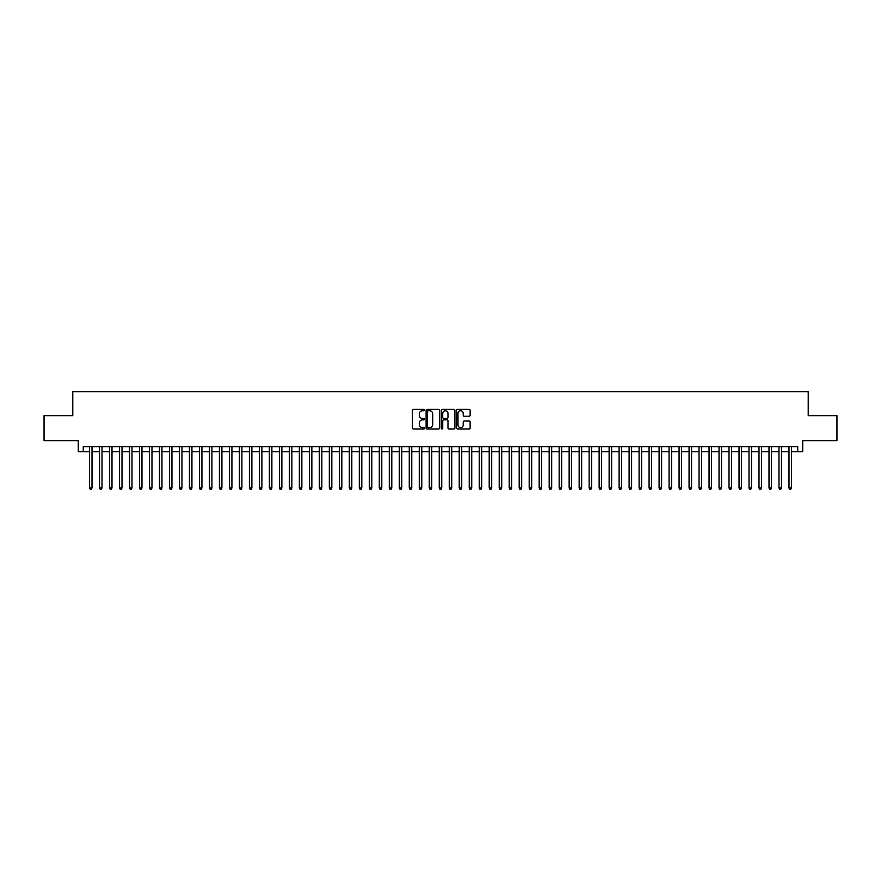 <?xml version="1.0" encoding="UTF-8"?>
<svg xmlns="http://www.w3.org/2000/svg" width="881" height="881" viewBox="0 0 881 881"><rect width="100%" height="100%" fill="white"/><g stroke="black" fill="none" stroke-linecap="round" stroke-linejoin="round"><path stroke-width="1.32" d="M424.51 410.039A0.683 0.683 0 0 0 423.827 409.357L413.409 409.357A0.98 0.98 0 0 0 412.429 410.337L412.429 427.99A0.98 0.98 0 0 0 413.409 428.97L423.827 428.97A0.683 0.683 0 0 0 424.51 428.287A0.683 0.683 0 0 0 423.827 427.604L422.473 427.604A3.139 3.139 0 0 1 419.334 424.466L419.334 422.99A3.139 3.139 0 0 1 422.473 419.852L423.827 419.852A0.683 0.683 0 0 0 424.51 419.169A0.683 0.683 0 0 0 423.827 418.475L422.473 418.475A3.139 3.139 0 0 1 419.334 415.336L419.334 413.872A3.139 3.139 0 0 1 422.473 410.733L423.827 410.733A0.683 0.683 0 0 0 424.51 410.039M469.166 416.273A0.98 0.98 0 0 0 470.146 415.292L470.146 410.337A0.98 0.98 0 0 0 469.166 409.357L457.591 409.357A0.98 0.98 0 0 0 456.611 410.337L456.611 427.99A0.98 0.98 0 0 0 457.591 428.97L469.166 428.97A0.98 0.98 0 0 0 470.146 427.99L470.146 422.01A0.98 0.98 0 0 0 469.166 421.03L464.21 421.03A0.98 0.98 0 0 0 463.23 422.01L463.23 424.972A2.621 2.621 0 0 1 460.609 427.604A2.621 2.621 0 0 1 457.988 424.972L457.988 413.354A2.621 2.621 0 0 1 460.609 410.733A2.621 2.621 0 0 1 463.23 413.354L463.23 415.292A0.98 0.98 0 0 0 464.21 416.273L469.166 416.273M83.266 451.645L83.266 446.645L797.734 446.645L797.734 451.645L802.723 451.645L802.723 440.654L836.95 440.654L836.95 415.667L808.218 415.667L808.218 391.682L72.782 391.682L72.782 415.667L44.05 415.667L44.05 440.654L78.277 440.654L78.277 451.645L89.521 451.645M439.641 410.337A0.98 0.98 0 0 0 438.661 409.357L427.087 409.357A0.98 0.98 0 0 0 426.107 410.337L426.107 427.99A0.98 0.98 0 0 0 427.087 428.97L438.661 428.97A0.98 0.98 0 0 0 439.641 427.99L439.641 410.337M442.339 409.357L453.913 409.357A0.98 0.98 0 0 1 454.893 410.337L454.893 427.99A0.98 0.98 0 0 1 453.913 428.97L448.958 428.97A0.98 0.98 0 0 1 447.977 427.99L447.977 420.832A0.98 0.98 0 0 0 446.997 419.852L443.716 419.852A0.98 0.98 0 0 0 442.736 420.832L442.736 428.287A0.683 0.683 0 0 1 442.042 428.97A0.683 0.683 0 0 1 441.359 428.287L441.359 410.337A0.98 0.98 0 0 1 442.339 409.357M92.009 451.645L99.509 451.645M102.009 451.645L109.497 451.645M111.997 451.645L119.497 451.645M121.996 451.645L129.485 451.645M131.985 451.645L139.473 451.645M141.973 451.645L149.473 451.645M151.972 451.645L159.461 451.645M161.961 451.645L169.46 451.645M171.949 451.645L179.449 451.645M181.949 451.645L189.437 451.645M191.937 451.645L199.436 451.645M201.925 451.645L209.425 451.645M211.925 451.645L219.413 451.645M221.913 451.645L229.412 451.645M231.912 451.645L239.401 451.645M241.901 451.645L249.4 451.645M251.889 451.645L259.388 451.645M261.888 451.645L269.377 451.645M271.877 451.645L279.376 451.645M281.865 451.645L289.364 451.645M291.864 451.645L299.353 451.645M301.853 451.645L309.352 451.645M311.852 451.645L319.34 451.645M321.84 451.645L329.329 451.645M331.829 451.645L339.328 451.645M341.828 451.645L349.317 451.645M351.816 451.645L359.316 451.645M361.805 451.645L369.304 451.645M371.804 451.645L379.293 451.645M381.792 451.645L389.292 451.645M391.792 451.645L399.28 451.645M401.78 451.645L409.269 451.645M411.768 451.645L419.268 451.645M421.768 451.645L429.256 451.645M431.756 451.645L439.256 451.645M441.744 451.645L449.244 451.645M451.744 451.645L459.232 451.645M461.732 451.645L469.232 451.645M471.731 451.645L479.22 451.645M481.72 451.645L489.208 451.645M491.708 451.645L499.208 451.645M501.707 451.645L509.196 451.645M511.696 451.645L519.195 451.645M521.684 451.645L529.184 451.645M531.684 451.645L539.172 451.645M541.672 451.645L549.171 451.645M551.671 451.645L559.16 451.645M561.66 451.645L569.148 451.645M571.648 451.645L579.147 451.645M581.647 451.645L589.136 451.645M591.636 451.645L599.135 451.645M601.624 451.645L609.123 451.645M611.623 451.645L619.112 451.645M621.612 451.645L629.111 451.645M631.6 451.645L639.099 451.645M641.599 451.645L649.088 451.645M651.588 451.645L659.087 451.645M661.587 451.645L669.075 451.645M671.575 451.645L679.075 451.645M681.564 451.645L689.063 451.645M691.563 451.645L699.051 451.645M701.551 451.645L709.051 451.645M711.54 451.645L719.039 451.645M721.539 451.645L729.028 451.645M731.527 451.645L739.027 451.645M741.527 451.645L749.015 451.645M751.515 451.645L759.004 451.645M761.503 451.645L769.003 451.645M771.503 451.645L778.991 451.645M781.491 451.645L788.991 451.645M791.479 451.645L797.734 451.645M428.166 410.733A0.683 0.683 0 0 0 427.483 411.416L427.483 426.911A0.683 0.683 0 0 0 428.166 427.604L429.587 427.604A3.139 3.139 0 0 0 432.725 424.466L432.725 413.872A3.139 3.139 0 0 0 429.587 410.733L428.166 410.733M447.977 413.409A2.621 2.621 0 0 0 445.357 410.777A2.621 2.621 0 0 0 442.736 413.409L442.736 417.495A0.98 0.98 0 0 0 443.716 418.475L446.997 418.475A0.98 0.98 0 0 0 447.977 417.495L447.977 413.409M92.009 446.645L92.009 488.019L89.521 488.019L89.521 446.645M92.009 488.019L91.261 489.318L90.269 489.318L89.521 488.019M102.009 446.645L102.009 488.019L99.509 488.019L99.509 446.645M102.009 488.019L101.26 489.318L100.258 489.318L99.509 488.019M111.997 446.645L111.997 488.019L109.497 488.019L109.497 446.645M111.997 488.019L111.248 489.318L110.246 489.318L109.497 488.019M121.996 446.645L121.996 488.019L119.497 488.019L119.497 446.645M121.996 488.019L121.237 489.318L120.245 489.318L119.497 488.019M131.985 446.645L131.985 488.019L129.485 488.019L129.485 446.645M131.985 488.019L131.236 489.318L130.234 489.318L129.485 488.019M141.973 446.645L141.973 488.019L139.473 488.019L139.473 446.645M141.973 488.019L141.224 489.318L140.222 489.318L139.473 488.019M151.972 446.645L151.972 488.019L149.473 488.019L149.473 446.645M151.972 488.019L151.224 489.318L150.222 489.318L149.473 488.019M161.961 446.645L161.961 488.019L159.461 488.019L159.461 446.645M161.961 488.019L161.212 489.318L160.21 489.318L159.461 488.019M171.949 446.645L171.949 488.019L169.46 488.019L169.46 446.645M171.949 488.019L171.2 489.318L170.209 489.318L169.46 488.019M181.949 446.645L181.949 488.019L179.449 488.019L179.449 446.645M181.949 488.019L181.2 489.318L180.198 489.318L179.449 488.019M191.937 446.645L191.937 488.019L189.437 488.019L189.437 446.645M191.937 488.019L191.188 489.318L190.186 489.318L189.437 488.019M201.925 446.645L201.925 488.019L199.436 488.019L199.436 446.645M201.925 488.019L201.176 489.318L200.185 489.318L199.436 488.019M211.925 446.645L211.925 488.019L209.425 488.019L209.425 446.645M211.925 488.019L211.176 489.318L210.174 489.318L209.425 488.019M221.913 446.645L221.913 488.019L219.413 488.019L219.413 446.645M221.913 488.019L221.164 489.318L220.162 489.318L219.413 488.019M231.912 446.645L231.912 488.019L229.412 488.019L229.412 446.645M231.912 488.019L231.163 489.318L230.161 489.318L229.412 488.019M241.901 446.645L241.901 488.019L239.401 488.019L239.401 446.645M241.901 488.019L241.152 489.318L240.15 489.318L239.401 488.019M251.889 446.645L251.889 488.019L249.4 488.019L249.4 446.645M251.889 488.019L251.14 489.318L250.149 489.318L249.4 488.019M261.888 446.645L261.888 488.019L259.388 488.019L259.388 446.645M261.888 488.019L261.139 489.318L260.137 489.318L259.388 488.019M271.877 446.645L271.877 488.019L269.377 488.019L269.377 446.645M271.877 488.019L271.128 489.318L270.126 489.318L269.377 488.019M281.865 446.645L281.865 488.019L279.376 488.019L279.376 446.645M281.865 488.019L281.116 489.318L280.125 489.318L279.376 488.019M291.864 446.645L291.864 488.019L289.364 488.019L289.364 446.645M291.864 488.019L291.115 489.318L290.113 489.318L289.364 488.019M301.853 446.645L301.853 488.019L299.353 488.019L299.353 446.645M301.853 488.019L301.104 489.318L300.102 489.318L299.353 488.019M311.852 446.645L311.852 488.019L309.352 488.019L309.352 446.645M311.852 488.019L311.103 489.318L310.101 489.318L309.352 488.019M321.84 446.645L321.84 488.019L319.34 488.019L319.34 446.645M321.84 488.019L321.091 489.318L320.089 489.318L319.34 488.019M331.829 446.645L331.829 488.019L329.329 488.019L329.329 446.645M331.829 488.019L331.08 489.318L330.089 489.318L329.329 488.019M341.828 446.645L341.828 488.019L339.328 488.019L339.328 446.645M341.828 488.019L341.079 489.318L340.077 489.318L339.328 488.019M351.816 446.645L351.816 488.019L349.317 488.019L349.317 446.645M351.816 488.019L351.067 489.318L350.065 489.318L349.317 488.019M361.805 446.645L361.805 488.019L359.316 488.019L359.316 446.645M361.805 488.019L361.056 489.318L360.065 489.318L359.316 488.019M371.804 446.645L371.804 488.019L369.304 488.019L369.304 446.645M371.804 488.019L371.055 489.318L370.053 489.318L369.304 488.019M381.792 446.645L381.792 488.019L379.293 488.019L379.293 446.645M381.792 488.019L381.044 489.318L380.041 489.318L379.293 488.019M391.792 446.645L391.792 488.019L389.292 488.019L389.292 446.645M391.792 488.019L391.043 489.318L390.041 489.318L389.292 488.019M401.78 446.645L401.78 488.019L399.28 488.019L399.28 446.645M401.78 488.019L401.031 489.318L400.029 489.318L399.28 488.019M411.768 446.645L411.768 488.019L409.269 488.019L409.269 446.645M411.768 488.019L411.02 489.318L410.028 489.318L409.269 488.019M421.768 446.645L421.768 488.019L419.268 488.019L419.268 446.645M421.768 488.019L421.019 489.318L420.017 489.318L419.268 488.019M431.756 446.645L431.756 488.019L429.256 488.019L429.256 446.645M431.756 488.019L431.007 489.318L430.005 489.318L429.256 488.019M441.744 446.645L441.744 488.019L439.256 488.019L439.256 446.645M441.744 488.019L440.996 489.318L440.004 489.318L439.256 488.019M451.744 446.645L451.744 488.019L449.244 488.019L449.244 446.645M451.744 488.019L450.995 489.318L449.993 489.318L449.244 488.019M461.732 446.645L461.732 488.019L459.232 488.019L459.232 446.645M461.732 488.019L460.983 489.318L459.981 489.318L459.232 488.019M471.731 446.645L471.731 488.019L469.232 488.019L469.232 446.645M471.731 488.019L470.972 489.318L469.98 489.318L469.232 488.019M481.72 446.645L481.72 488.019L479.22 488.019L479.22 446.645M481.72 488.019L480.971 489.318L479.969 489.318L479.22 488.019M491.708 446.645L491.708 488.019L489.208 488.019L489.208 446.645M491.708 488.019L490.959 489.318L489.957 489.318L489.208 488.019M501.707 446.645L501.707 488.019L499.208 488.019L499.208 446.645M501.707 488.019L500.959 489.318L499.956 489.318L499.208 488.019M511.696 446.645L511.696 488.019L509.196 488.019L509.196 446.645M511.696 488.019L510.947 489.318L509.945 489.318L509.196 488.019M521.684 446.645L521.684 488.019L519.195 488.019L519.195 446.645M521.684 488.019L520.935 489.318L519.944 489.318L519.195 488.019M531.684 446.645L531.684 488.019L529.184 488.019L529.184 446.645M531.684 488.019L530.935 489.318L529.933 489.318L529.184 488.019M541.672 446.645L541.672 488.019L539.172 488.019L539.172 446.645M541.672 488.019L540.923 489.318L539.921 489.318L539.172 488.019M551.671 446.645L551.671 488.019L549.171 488.019L549.171 446.645M551.671 488.019L550.911 489.318L549.92 489.318L549.171 488.019M561.66 446.645L561.66 488.019L559.16 488.019L559.16 446.645M561.66 488.019L560.911 489.318L559.909 489.318L559.16 488.019M571.648 446.645L571.648 488.019L569.148 488.019L569.148 446.645M571.648 488.019L570.899 489.318L569.897 489.318L569.148 488.019M581.647 446.645L581.647 488.019L579.147 488.019L579.147 446.645M581.647 488.019L580.898 489.318L579.896 489.318L579.147 488.019M591.636 446.645L591.636 488.019L589.136 488.019L589.136 446.645M591.636 488.019L590.887 489.318L589.885 489.318L589.136 488.019M601.624 446.645L601.624 488.019L599.135 488.019L599.135 446.645M601.624 488.019L600.875 489.318L599.884 489.318L599.135 488.019M611.623 446.645L611.623 488.019L609.123 488.019L609.123 446.645M611.623 488.019L610.874 489.318L609.872 489.318L609.123 488.019M621.612 446.645L621.612 488.019L619.112 488.019L619.112 446.645M621.612 488.019L620.863 489.318L619.861 489.318L619.112 488.019M631.6 446.645L631.6 488.019L629.111 488.019L629.111 446.645M631.6 488.019L630.851 489.318L629.86 489.318L629.111 488.019M641.599 446.645L641.599 488.019L639.099 488.019L639.099 446.645M641.599 488.019L640.85 489.318L639.848 489.318L639.099 488.019M651.588 446.645L651.588 488.019L649.088 488.019L649.088 446.645M651.588 488.019L650.839 489.318L649.837 489.318L649.088 488.019M661.587 446.645L661.587 488.019L659.087 488.019L659.087 446.645M661.587 488.019L660.838 489.318L659.836 489.318L659.087 488.019M671.575 446.645L671.575 488.019L669.075 488.019L669.075 446.645M671.575 488.019L670.826 489.318L669.824 489.318L669.075 488.019M681.564 446.645L681.564 488.019L679.075 488.019L679.075 446.645M681.564 488.019L680.815 489.318L679.824 489.318L679.075 488.019M691.563 446.645L691.563 488.019L689.063 488.019L689.063 446.645M691.563 488.019L690.814 489.318L689.812 489.318L689.063 488.019M701.551 446.645L701.551 488.019L699.051 488.019L699.051 446.645M701.551 488.019L700.802 489.318L699.8 489.318L699.051 488.019M711.54 446.645L711.54 488.019L709.051 488.019L709.051 446.645M711.54 488.019L710.791 489.318L709.8 489.318L709.051 488.019M721.539 446.645L721.539 488.019L719.039 488.019L719.039 446.645M721.539 488.019L720.79 489.318L719.788 489.318L719.039 488.019M731.527 446.645L731.527 488.019L729.028 488.019L729.028 446.645M731.527 488.019L730.778 489.318L729.776 489.318L729.028 488.019M741.527 446.645L741.527 488.019L739.027 488.019L739.027 446.645M741.527 488.019L740.778 489.318L739.776 489.318L739.027 488.019M751.515 446.645L751.515 488.019L749.015 488.019L749.015 446.645M751.515 488.019L750.766 489.318L749.764 489.318L749.015 488.019M761.503 446.645L761.503 488.019L759.004 488.019L759.004 446.645M761.503 488.019L760.755 489.318L759.763 489.318L759.004 488.019M771.503 446.645L771.503 488.019L769.003 488.019L769.003 446.645M771.503 488.019L770.754 489.318L769.752 489.318L769.003 488.019M781.491 446.645L781.491 488.019L778.991 488.019L778.991 446.645M781.491 488.019L780.742 489.318L779.74 489.318L778.991 488.019M791.479 446.645L791.479 488.019L788.991 488.019L788.991 446.645M791.479 488.019L790.731 489.318L789.739 489.318L788.991 488.019"/></g></svg>
